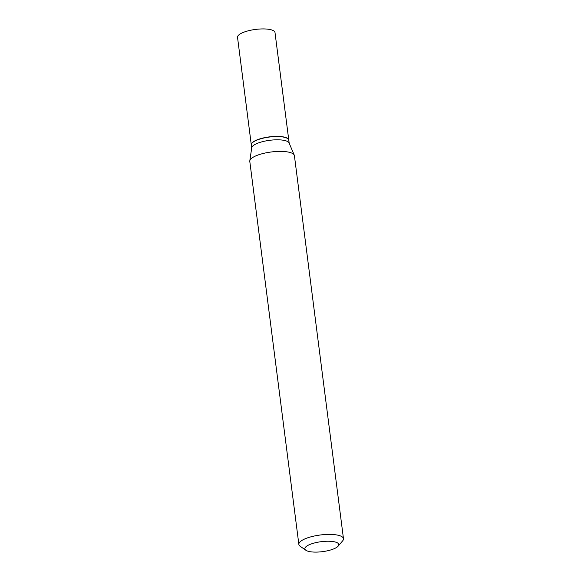 <?xml version="1.0" encoding="UTF-8"?>
<svg xmlns="http://www.w3.org/2000/svg" width="581" height="581" viewBox="0 0 581 581"><rect width="100%" height="100%" fill="white"/><g stroke="black" fill="none" stroke-linecap="round" stroke-linejoin="round"><path stroke-width="0.87" d="M288.779 140.079A18.89 5.556 172.7 0 0 288.772 139.999L275.002 32.529A18.89 5.556 172.7 0 0 259.358 29.05A18.89 5.556 172.7 0 0 238.776 34.954A18.89 5.556 172.7 0 0 237.527 37.329L251.29 144.8A18.89 5.556 172.7 0 0 251.304 144.88M288.772 139.999A18.89 5.556 172.7 0 0 273.128 136.513A18.89 5.556 172.7 0 0 252.539 142.425A18.89 5.556 172.7 0 0 251.29 144.8M289.178 143.18L288.793 140.166A18.89 5.556 172.7 0 0 287.668 138.59A18.89 5.556 172.7 0 0 270.23 136.949A18.89 5.556 172.7 0 0 252.561 142.592A18.89 5.556 172.7 0 0 252.009 143.158A18.89 5.556 172.7 0 0 251.312 144.967L251.704 147.981M338.149 546.14L342.652 540.853A22.492 6.616 172.7 0 0 343.473 538.696L294.407 155.679A22.492 6.616 172.7 0 0 294.262 155.149L289.084 142.962A18.89 5.556 172.7 0 0 272.794 139.985A18.89 5.556 172.7 0 0 252.982 145.831A18.89 5.556 172.7 0 0 251.733 147.748L249.801 160.85A22.492 6.616 172.7 0 0 249.794 161.395L298.859 544.412A22.492 6.616 172.7 0 0 300.195 546.293L305.882 550.272A17.096 5.026 172.7 0 0 321.663 551.754A17.096 5.026 172.7 0 0 337.648 546.648A17.096 5.026 172.7 0 0 338.149 546.14A17.096 5.026 172.7 0 0 327.19 541.238A17.096 5.026 172.7 0 0 305.998 546.692A17.096 5.026 172.7 0 0 305.882 550.272M287.573 138.525A18.715 5.505 172.7 0 0 287.479 138.452A18.715 5.505 172.7 0 0 270.209 136.833A18.715 5.505 172.7 0 0 252.706 142.425A18.715 5.505 172.7 0 0 252.154 142.977A18.715 5.505 172.7 0 0 252.081 143.071M343.473 538.696A22.492 6.616 172.7 0 0 324.844 534.549A22.492 6.616 172.7 0 0 300.341 541.586A22.492 6.616 172.7 0 0 298.859 544.412M294.262 155.149A22.492 6.616 172.7 0 0 274.871 151.605A22.492 6.616 172.7 0 0 251.275 158.569A22.492 6.616 172.7 0 0 249.801 160.85"/></g></svg>
